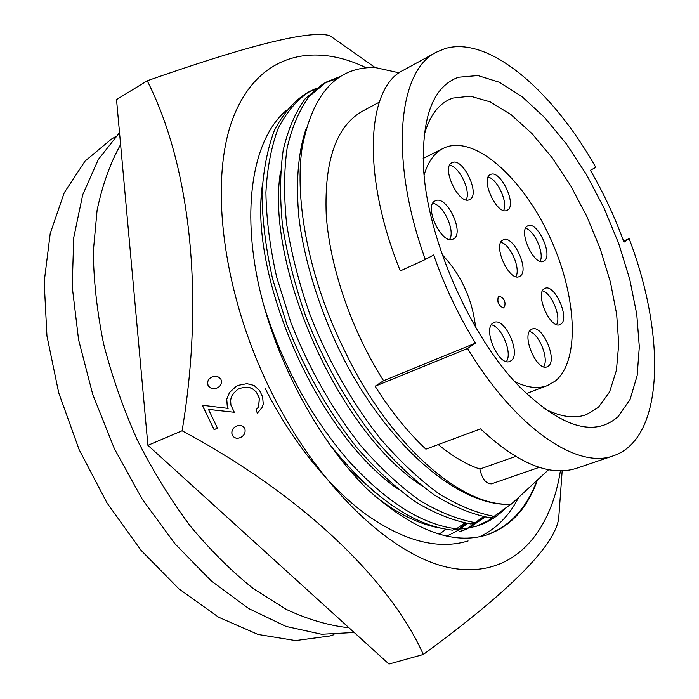 <?xml version="1.0" encoding="UTF-8"?>
<svg xmlns="http://www.w3.org/2000/svg" width="699" height="699" viewBox="0 0 699 699"><rect width="100%" height="100%" fill="white"/><g stroke="black" fill="none" stroke-linecap="round" stroke-linejoin="round"><path stroke-width="1.05" d="M262.588 396.796L259.591 390.514L254.034 385.437L246.93 383.664L238.499 385.298L235.965 386.573L229.622 392.375L226.747 399.199L227.385 406.818L228.154 408.408L202.273 405.254L214.139 429.719L217.415 428.05L208.477 409.387L234.331 412.279L230.932 405.175L230.609 400.413L231.378 396.578L233.754 393.083L237.721 389.413L239.993 388.268L245.332 387.255L249.491 387.447L252.968 389.116L256.498 392.226L259.364 398.22L258.647 406.862L255.974 409.972L257.381 413.109L261.898 407.797L263.296 404.31L262.588 396.796M202.334 405.228L214.2 429.693M446.582 535.984L450.357 534.412M451.676 533.791L458.509 530.052M459.793 529.23L467.413 523.525M458.334 529.309L466.032 523.289M460.335 531.555L467.465 528.759M468.802 528.129L485.193 517.068M458.972 531.983L466.05 529.038M467.378 528.383L483.769 516.797M374.655 495.914C397.714 513.966 419.898 524.739 441.226 528.234M454.787 529.37L466.591 528.505L477.609 525.875C488.47 522.179 497.819 516.246 505.639 508.077M476.22 526.312L487.885 520.877L498.212 513.433M217.162 387.936L217.101 387.962C213.553 389.526 210.565 388.766 208.136 385.673C206.904 381.864 208.057 379.033 211.614 377.163L211.675 377.137C208.136 378.98 206.974 381.82 208.197 385.647C210.6 388.74 213.588 389.5 217.162 387.936L217.424 387.823C220.936 385.97 222.107 383.131 220.928 379.304C218.411 376.167 215.327 375.442 211.675 377.137M366.232 67.786C312.147 41.617 258.281 54.679 233.658 116.453C209.115 177.922 221.207 288.259 268.835 386.844C317.066 486.888 393.214 558.003 452.148 568.191C511.38 578.475 550.218 535.451 560.415 470.803M562.171 470.776L558.711 518.309C555.006 545.666 509.886 591.048 423.341 654.456C390.435 581.201 304.825 496.543 182.09 430.794C205.183 293.099 189.377 163.618 147.227 80.778C249.307 44.937 310.155 29.891 329.762 35.632L375.101 67.515M228.075 408.399L227.324 406.844L226.686 399.225L229.56 392.401L235.904 386.599L238.499 385.298M257.381 413.109L255.913 409.998L258.586 406.888L259.303 398.247L256.437 392.253L252.907 389.142L249.429 387.473L245.27 387.281L239.94 388.294M234.331 412.279L208.494 409.422M236.105 426.268C232.566 428.164 231.273 431.091 232.208 435.04C234.113 438.046 236.743 438.928 240.08 437.67L240.019 437.705C236.708 438.955 234.086 438.081 232.147 435.058C231.203 431.134 232.496 428.207 236.044 426.294L236.795 425.971L236.044 426.294M147.227 80.778L116.523 99.581L147.908 445.333L388.976 664.05L423.341 654.456M182.09 430.794L147.908 445.333M537.435 480.003C527.544 508.112 510.873 526.338 487.413 534.709C453.188 545.648 413.179 530.497 367.394 489.265C317.04 439.592 273.309 356.944 257.468 279.154C241.819 201.565 254.672 137.222 286.153 110.591M265.305 388.635C291.605 441.069 329.937 488.418 366.923 515.041C404.599 541.314 438.334 549.956 468.112 540.947M486.478 534.997C509.781 526.487 526.635 508.287 537.024 480.388M479.741 536.701C496.211 528.951 509.169 515.853 518.623 497.391M240.08 437.67L240.902 437.312C244.414 435.39 245.725 432.463 244.833 428.539C242.868 425.508 240.194 424.651 236.795 425.971M120.604 144.536C110.215 163.26 102.377 185.139 97.1 210.189L93.325 251.273C93.614 280.867 97.056 311.798 103.653 344.057C112.05 376.586 123.304 408.644 137.406 440.213C152.959 470.969 170.504 499.47 190.041 525.718C210.382 550.235 231.535 571.24 253.484 588.724L286.354 609.441C308.093 619.541 328.967 625.64 348.976 627.754M119.529 132.661L98.332 159.468L82.718 194.759L73.736 237.616L72.215 286.607L78.576 339.749L92.81 394.664L114.391 448.714L142.299 499.287L175.126 543.979L211.194 580.86L248.739 608.584L286.057 626.426L321.627 634.264L354.192 632.49M333.973 634.701L329.421 636.064L295.52 640.581L258.08 634.474L218.577 617.2L178.857 588.838L140.971 550.235L107.069 503.035L79.118 449.606L58.725 392.855L46.947 335.948L44.186 281.933L50.214 233.501L64.238 192.732L85.103 161.041L111.368 139.153L115.457 136.733M595.801 167.358C552.516 90.599 489.029 35.413 445.001 48.598L436.421 52.172C397.932 70.346 388.967 159.136 425.333 259.486L433.686 254.969C444.634 286.275 458.57 315.66 475.495 343.104L467.587 348.486C515.941 428.679 577.61 469.667 613.521 455.748C664.644 438.483 665.998 335.074 629.126 238.665L623.989 242.16C614.814 217.048 603.613 193.09 590.384 170.285L595.801 167.358M458.483 77.24L477.889 75.562L499.436 82.281L522.022 96.611L544.635 117.528L566.382 143.907L586.435 174.532L604.085 208.171L618.711 243.54L629.764 279.347L636.763 314.244L639.314 346.844L637.139 375.713L630.079 399.426L618.178 416.569C594.604 437.469 561.926 427.727 520.143 387.36C470.392 337.206 426.757 237.756 423.533 167.183C421.82 116.252 433.467 86.265 458.483 77.24M543.839 408.408C560.161 416.892 574.325 418.963 586.33 414.638L598.344 407.386L609.598 391.894L616.422 370.321L618.737 343.943L616.649 314.061L610.402 282.02L600.345 249.106L586.924 216.594L570.655 185.724L552.131 157.686L532.035 133.649L511.135 114.723L490.296 101.923L470.453 96.165L452.62 98.105L448.269 100.018C436.954 105.916 428.898 117.747 424.083 135.501M514.848 381.68C527.273 387.779 538.134 389.081 547.413 385.586L555.347 381.016C580.904 359.994 576.474 293.344 549.108 235.528C522.074 177.529 475.119 135.274 445.08 147.498L443.297 148.319C434.446 152.784 428.05 161.661 424.127 174.933M491.38 324.817C501.707 326.45 512.655 353.152 506.417 361.523M493.136 322.947L493.983 322.492C504.923 316.892 521.55 354.227 511.039 360.754L509.921 361.374C498.929 366.975 482.266 328.836 493.136 322.947M432.821 203.304C443.288 204.361 455.538 230.714 449.632 239.434M435.328 200.831C446.635 194.427 465.211 233.711 453.371 238.962L453.109 239.093C441.785 245.55 423.105 205.454 435.311 200.84L435.328 200.831M449.667 165.244C459.435 166.572 471.231 191.369 466.137 199.853M452.227 162.622C462.93 156.943 480.877 194.995 469.649 199.53L469.579 199.565C459.086 205.759 440.676 167.122 452.043 162.71L452.227 162.622M525.596 228.285C534.394 230.347 544.556 253.414 540.144 261.295M527.588 225.96L527.911 225.794C537.356 220.578 553.617 256.017 544.075 260.989L543.551 261.269C534.08 266.511 517.732 230.373 527.588 225.96M488.164 177.092C497.269 178.83 508.164 202.317 503.647 210.443M490.48 174.549C500.327 168.896 517.627 205.663 507.273 210.189L507.063 210.294C497.207 216 479.794 178.525 490.471 174.549L490.48 174.549M529.466 331.475C539.043 333.519 549.222 358.736 543.708 366.783M531.083 329.631L531.991 329.124C542.118 323.987 557.916 359.793 548.313 366.11L547.177 366.765C536.989 371.912 521.148 335.345 531.083 329.631M542.546 290.784C551.511 292.96 561.411 316.699 556.622 324.554M544.268 288.722L544.949 288.364C554.49 283.348 570.174 318.412 560.93 324.091L560.048 324.581C550.454 329.613 534.718 293.833 544.268 288.722M500.825 242.308C510.226 244.1 520.956 268.503 515.914 276.647M502.869 240.037L503.236 239.853C513.319 234.331 530.095 270.889 519.934 276.219L519.348 276.533C509.23 282.073 492.376 244.772 502.869 240.037M498.448 296.507C496.91 302.012 498.614 305.821 503.551 307.918L504.643 306.372C505.735 302.108 504.363 298.875 500.528 296.691L498.448 296.507M498.605 296.42L498.396 296.533C496.858 302.038 498.562 305.839 503.507 307.944L503.507 307.944M442.266 254.751C461.13 274.759 472.244 298.91 475.608 327.193M613.521 455.748L576.946 468.164C550.262 476.98 518.134 463.883 480.562 428.88L425.892 449.16C407.858 432.244 390.933 411.274 375.118 386.241L467.587 348.486M623.578 241.033L629.126 238.665M425.333 259.486L400.483 270.81L400.046 270.26C360.955 173.501 367.045 87.122 403.271 70.276L436.421 52.172M379.312 102.15L362.257 111.316C336.306 126.17 324.284 160.49 326.206 214.261C329.552 266.433 351.405 330.391 383.585 380.719L475.495 343.104M383.585 380.719L375.118 386.241M438.247 444.573C452.629 456.395 466.495 464.555 479.864 469.046L515.565 456.438M479.864 469.046C482.1 478.929 485.962 483.865 491.458 483.857L539.296 467.343M548.601 469.684L511.388 504.075C462.642 508.042 388.993 444.791 344.266 349.867C309.578 280.063 294.113 201.373 302.134 147.734C312.558 93.404 336.892 66.658 375.145 67.515L399.181 72.836M511.388 504.075L510.864 504.25C463.14 507.168 395.949 453.931 348.565 368.076C323.253 320.981 305 266.232 298.98 218.088C295.677 182.998 297.957 153.439 305.839 129.402M510.864 504.25L494.062 516.386C476.202 512.935 457.731 505.316 438.64 493.529C419.042 479.243 399.496 460.842 380.011 438.317C351.221 401.366 327.805 359.95 309.779 314.087C299.006 283.174 291.265 252.994 286.564 223.54C283.768 195.519 283.96 170.373 287.123 148.118C291.911 127.235 299.242 110.031 309.107 96.506L326.381 82.054L340.107 76.54M494.062 516.386L489.877 517.767C471.991 514.342 453.494 506.758 434.394 495.014C414.787 480.772 395.241 462.415 375.756 439.951C346.975 403.078 323.602 361.759 305.62 315.983C294.873 285.122 287.175 254.986 282.51 225.576C279.757 197.59 279.984 172.478 283.191 150.233C288.023 129.367 295.389 112.163 305.297 98.629L322.623 84.16L326.381 82.054M324.528 83.137L337.364 78.375M421.182 485.359C337.565 430.671 265.061 264.432 280.544 171.421M483.446 516.736L475.119 522.651C457.129 519.322 438.561 511.851 419.417 500.239C399.776 486.154 380.221 467.972 360.754 445.7C332.025 409.151 308.757 368.137 290.941 322.658L276.647 277.04C269.884 246.782 266.302 218.604 265.908 192.513C267.175 168.276 271.256 146.921 278.15 128.433C286.573 112.12 296.979 99.835 309.377 91.586L316.254 88.292M475.119 522.651L471.004 524.014C452.987 520.703 434.402 513.267 415.241 501.699C395.59 487.649 376.036 469.518 356.577 447.308C327.866 410.837 304.624 369.911 286.852 324.519L272.61 278.98C265.882 248.765 262.343 220.622 261.985 194.567C263.287 170.355 267.411 149.009 274.349 130.53C282.807 114.217 293.248 101.923 305.681 93.657L309.377 91.586M307.551 92.652L314.567 89.586M398.439 489.352C317.32 433.922 249.062 277.285 262.343 185.27M464.66 523.044L456.473 528.811C421.951 524.669 385.717 501.699 347.752 459.907C309.945 415.547 281.863 363.742 263.497 304.511M456.473 528.811L452.428 530.157C412.401 525.517 371.047 496.386 328.347 442.738M375.913 493.11L348.224 468.496M445.106 529.999L439.234 534.115M526.356 393.563L547.413 385.586M423.175 158.42L443.297 148.319"/></g></svg>
